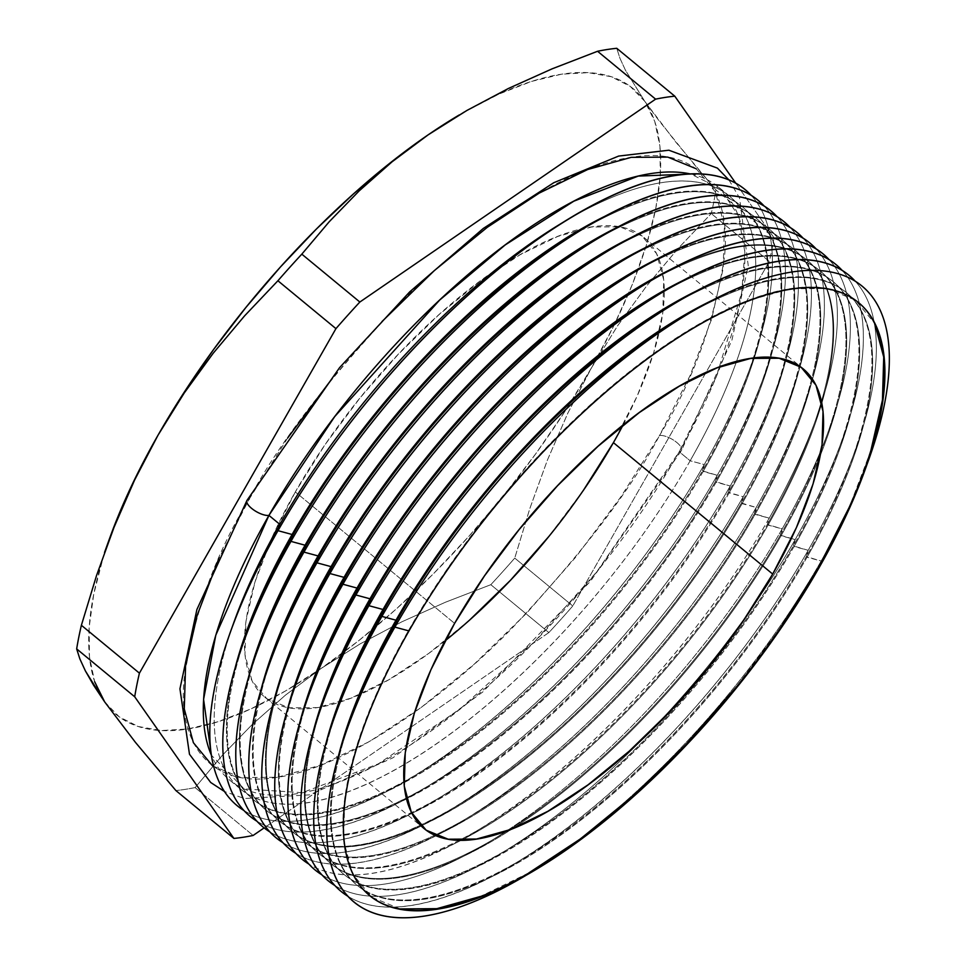 <?xml version="1.0" encoding="UTF-8"?>
<svg xmlns="http://www.w3.org/2000/svg" width="966" height="966" viewBox="0 0 966 966"><rect width="100%" height="100%" fill="white"/><g stroke="black" fill="none" stroke-linecap="round" stroke-linejoin="round"><path stroke-width="0.72" stroke-dasharray="4.83 3.62" d="M287.639 438.033L249.204 499.108C215.732 553.409 194.057 613.277 184.156 678.724C177.672 740.403 207.219 789.282 277.568 777.256C346.504 767.692 442.959 699.275 512.403 627.828C582.486 553.059 631.523 488.953 659.512 435.497A13.898 5.156 -150.3 0 1 673.725 440.242A13.898 5.156 -150.3 0 1 681.682 449.866A13.898 5.156 -150.3 0 1 679.243 451.774L596.795 571.787L534.657 641.545L459.623 709.406L378.274 763.877L302.261 792.675L244.12 788.896L211.349 755.146A384.287 150.841 129.5 0 0 229.534 779.997A384.287 150.841 129.5 0 0 679.243 451.774L690.147 460.77L704.25 464.586L702.403 470.877A384.287 150.841 -50.5 0 1 418.544 773.283A384.287 150.841 -50.5 0 1 235.161 667.856A384.287 150.841 129.5 0 0 252.694 799.111A384.287 150.841 129.5 0 0 702.403 470.877L717.243 475.308L715.383 481.599A384.287 150.841 -50.5 0 1 431.536 783.994A384.287 150.841 -50.5 0 1 248.153 678.579A384.287 150.841 129.5 0 0 265.674 809.822A384.287 150.841 129.5 0 0 715.383 481.599L730.236 486.019L728.376 492.31A384.287 150.841 -50.5 0 1 444.529 794.716A384.287 150.841 -50.5 0 1 261.146 689.289A384.287 150.841 129.5 0 0 278.667 820.545A384.287 150.841 129.5 0 0 728.376 492.31L743.216 496.741L741.357 503.032A384.287 150.841 -50.5 0 1 457.51 805.427A384.287 150.841 -50.5 0 1 274.127 700.012A384.287 150.841 129.5 0 0 291.66 831.255A384.287 150.841 129.5 0 0 741.357 503.032L756.209 507.452L754.349 513.743A384.287 150.841 -50.5 0 1 470.502 816.137A384.287 150.841 -50.5 0 1 434.821 835.192A384.287 150.841 -50.5 0 1 287.119 710.722A384.287 150.841 129.5 0 0 304.64 841.966A384.287 150.841 129.5 0 0 434.809 835.192A384.287 150.841 129.5 0 0 754.349 513.743L769.202 518.162L767.342 524.466A384.287 150.841 -50.5 0 1 483.495 826.86A384.287 150.841 -50.5 0 1 459.321 840.263A384.287 150.841 -50.5 0 1 300.112 721.433A384.287 150.841 129.5 0 0 317.633 852.688A384.287 150.841 129.5 0 0 459.309 840.263A384.287 150.841 129.5 0 0 767.342 524.466L782.182 528.885L780.323 535.176A384.287 150.841 -50.5 0 1 508.14 830.398A384.287 150.841 -50.5 0 1 496.476 837.57A384.287 150.841 -50.5 0 1 313.093 732.156A384.287 150.841 129.5 0 0 330.626 863.399A384.287 150.841 129.5 0 0 508.14 830.398A384.287 150.841 129.5 0 0 780.323 535.176L795.175 539.596L793.315 545.887A384.287 150.841 -50.5 0 1 509.468 848.293A384.287 150.841 -50.5 0 1 326.085 742.866A384.287 150.841 129.5 0 0 343.606 874.121A384.287 150.841 129.5 0 0 793.315 545.887L808.168 550.318L806.308 556.609A384.287 150.841 -50.5 0 1 522.461 859.003A384.287 150.841 -50.5 0 1 339.066 753.589A384.287 150.841 129.5 0 0 356.599 884.832A384.287 150.841 129.5 0 0 806.308 556.609L821.148 561.029L819.289 567.32L821.148 561.029A399.236 156.709 -50.5 0 1 530.902 872.395M623.022 425.112A297.926 116.946 129.5 0 0 643.96 237.491A297.926 116.946 129.5 0 0 295.306 491.96L454.6 623.372L295.306 491.96L325.095 444.601L359.859 398.125L398.258 354.305L438.805 314.819L479.957 281.203L520.119 254.734L557.756 236.429L591.421 227.01L619.822 226.817L641.859 235.861L656.687 253.804L663.739 279.947L662.748 313.298L653.753 352.566L637.089 396.241L613.41 442.645M526.253 875.196A399.236 156.709 129.5 0 0 821.148 561.029L807.045 557.213A384.287 150.841 -50.5 0 1 357.335 885.436A384.287 150.841 -50.5 0 1 349.414 722.665M351.177 717.69A384.287 150.841 129.5 0 0 460.432 889.807A384.287 150.841 129.5 0 0 807.045 557.213L806.308 556.609A384.287 150.841 129.5 0 0 845.697 291.986A384.287 150.841 129.5 0 0 713.512 299.726A384.287 150.841 -50.5 0 1 851.855 459.731A384.287 150.841 -50.5 0 1 806.308 556.609L808.168 550.318A399.236 156.709 -50.5 0 1 347.808 896.231A399.236 156.709 129.5 0 0 513.26 864.485A399.236 156.709 129.5 0 0 808.168 550.318L794.052 546.502A384.287 150.841 -50.5 0 1 344.343 874.725A384.287 150.841 -50.5 0 1 336.422 711.942M858.448 302.503A384.287 150.841 129.5 0 0 858.206 302.298A384.287 150.841 129.5 0 0 408.497 630.52L408.98 630.931L408.497 630.52A384.287 150.841 129.5 0 0 369.097 895.144A384.287 150.841 129.5 0 0 369.338 895.349M338.185 706.979A384.287 150.841 129.5 0 0 447.451 879.084A384.287 150.841 129.5 0 0 794.052 546.502L793.315 545.887A384.287 150.841 129.5 0 0 832.716 281.275A384.287 150.841 129.5 0 0 700.531 289.003A384.287 150.841 -50.5 0 1 838.874 449.021A384.287 150.841 -50.5 0 1 793.315 545.887L795.175 539.596A399.236 156.709 -50.5 0 1 753.299 605.875A399.236 156.709 129.5 0 0 795.175 539.596L781.059 535.78A384.287 150.841 -50.5 0 1 512.427 828.731A384.287 150.841 129.5 0 0 781.059 535.78L780.323 535.176A384.287 150.841 129.5 0 0 821.052 451.11A384.287 150.841 129.5 0 0 819.723 270.552A384.287 150.841 129.5 0 0 687.538 278.293A384.287 150.841 -50.5 0 1 825.882 438.298A384.287 150.841 -50.5 0 1 821.064 451.11A384.287 150.841 -50.5 0 1 780.323 535.176L782.182 528.885A399.236 156.709 -50.5 0 1 506.534 831.002A399.236 156.709 129.5 0 0 782.182 528.885L768.079 525.069A384.287 150.841 -50.5 0 1 461.193 840.287A384.287 150.841 129.5 0 0 768.079 525.069L767.342 524.466A384.287 150.841 129.5 0 0 821.462 401.301A384.287 150.841 129.5 0 0 806.743 259.842A384.287 150.841 129.5 0 0 674.546 267.57A384.287 150.841 -50.5 0 1 821.462 401.301A384.287 150.841 -50.5 0 1 812.901 427.588A384.287 150.841 -50.5 0 1 767.342 524.466L769.202 518.162A399.236 156.709 -50.5 0 1 308.842 864.087A399.236 156.709 129.5 0 0 474.306 832.342A399.236 156.709 129.5 0 0 769.202 518.162L755.086 514.347A384.287 150.841 -50.5 0 1 435.871 835.65A384.287 150.841 129.5 0 0 755.086 514.347L754.349 513.743A384.287 150.841 129.5 0 0 811.826 378.213A384.287 150.841 129.5 0 0 793.75 249.119A384.287 150.841 129.5 0 0 661.565 256.859A384.287 150.841 -50.5 0 1 811.826 378.213A384.287 150.841 -50.5 0 1 799.908 416.865A384.287 150.841 -50.5 0 1 754.349 513.743L756.209 507.452A399.236 156.709 -50.5 0 1 295.862 853.364A399.236 156.709 129.5 0 0 461.313 821.619A399.236 156.709 129.5 0 0 756.209 507.452L742.093 503.636A384.287 150.841 -50.5 0 1 292.396 831.859A384.287 150.841 -50.5 0 1 284.475 669.076M334.828 885.508A399.236 156.709 129.5 0 0 500.279 853.763A399.236 156.709 129.5 0 0 647.208 734.474A399.236 156.709 129.5 0 0 753.275 605.911A399.236 156.709 -50.5 0 1 647.232 734.438A399.236 156.709 -50.5 0 1 334.828 885.508M325.192 696.269A384.287 150.841 129.5 0 0 512.427 828.731A384.287 150.841 -50.5 0 1 331.35 864.015A384.287 150.841 -50.5 0 1 323.441 701.231M321.835 874.798A399.236 156.709 129.5 0 0 487.287 843.052A399.236 156.709 129.5 0 0 506.534 831.002A399.236 156.709 -50.5 0 1 321.835 874.798M312.211 685.546A384.287 150.841 129.5 0 0 461.193 840.287A384.287 150.841 -50.5 0 1 318.369 853.292A384.287 150.841 -50.5 0 1 310.448 690.509M299.219 674.836A384.287 150.841 129.5 0 0 435.871 835.65A384.287 150.841 -50.5 0 1 305.377 842.581A384.287 150.841 -50.5 0 1 297.456 679.798M286.226 664.113A384.287 150.841 129.5 0 0 395.492 836.218A384.287 150.841 129.5 0 0 742.093 503.636L741.357 503.032A384.287 150.841 129.5 0 0 780.757 238.409A384.287 150.841 129.5 0 0 648.572 246.137A384.287 150.841 -50.5 0 1 786.916 406.155A384.287 150.841 -50.5 0 1 741.357 503.032L743.216 496.741A399.236 156.709 -50.5 0 1 282.869 842.654A399.236 156.709 129.5 0 0 448.321 810.909A399.236 156.709 129.5 0 0 743.216 496.741L729.113 492.914A384.287 150.841 -50.5 0 1 279.403 821.148A384.287 150.841 -50.5 0 1 271.482 658.365M273.245 653.402A384.287 150.841 129.5 0 0 382.512 825.507A384.287 150.841 129.5 0 0 729.113 492.914L728.376 492.31A384.287 150.841 129.5 0 0 767.777 227.698A384.287 150.841 129.5 0 0 635.58 235.426A384.287 150.841 -50.5 0 1 773.935 395.432A384.287 150.841 -50.5 0 1 728.376 492.31L730.236 486.019A399.236 156.709 -50.5 0 1 269.888 831.931A399.236 156.709 129.5 0 0 435.34 800.186A399.236 156.709 129.5 0 0 730.236 486.019L716.12 482.203A384.287 150.841 -50.5 0 1 266.411 810.426A384.287 150.841 -50.5 0 1 258.49 647.655M260.252 642.692A384.287 150.841 129.5 0 0 369.519 814.797A384.287 150.841 129.5 0 0 716.12 482.203L715.383 481.599A384.287 150.841 129.5 0 0 754.784 216.976A384.287 150.841 129.5 0 0 622.599 224.716A384.287 150.841 -50.5 0 1 760.942 384.722A384.287 150.841 -50.5 0 1 715.383 481.599L717.243 475.308A399.236 156.709 -50.5 0 1 256.896 821.221A399.236 156.709 129.5 0 0 422.347 789.476A399.236 156.709 129.5 0 0 717.243 475.308L703.127 471.493A384.287 150.841 -50.5 0 1 253.43 799.715A384.287 150.841 -50.5 0 1 245.509 636.932M247.272 631.969A384.287 150.841 129.5 0 0 356.526 804.074A384.287 150.841 129.5 0 0 703.127 471.493L702.403 470.877A384.287 150.841 129.5 0 0 741.791 206.265A384.287 150.841 129.5 0 0 609.606 213.993A384.287 150.841 -50.5 0 1 747.95 374.011A384.287 150.841 -50.5 0 1 702.403 470.877L704.25 464.586A399.236 156.709 -50.5 0 1 243.903 810.51A399.236 156.709 129.5 0 0 409.355 778.753A399.236 156.709 129.5 0 0 704.25 464.586L690.147 460.77A384.287 150.841 -50.5 0 1 240.437 789.005A384.287 150.841 -50.5 0 1 232.516 626.222M234.279 621.259A384.287 150.841 129.5 0 0 343.546 793.364A384.287 150.841 129.5 0 0 690.147 460.77L679.243 451.774A384.287 150.841 129.5 0 0 718.632 187.15A384.287 150.841 129.5 0 0 690.775 174.025L720.648 188.889L738.41 215.986L744.81 251.715L741.755 292.348L716.543 376.221L679.243 451.774A13.898 5.156 29.7 0 0 681.682 449.866A13.898 5.156 29.7 0 0 673.725 440.242A13.898 5.156 29.7 0 0 659.512 435.497L690.062 375.641L711.556 319.311L723.16 268.657L724.44 225.646L715.335 191.92L696.196 168.772M195.084 787.58L253.116 835.457L195.084 787.58L222.578 755.05L252.561 724.174L285.381 695.194L321.34 668.303L360.294 643.803L401.784 621.838L445.386 602.253L490.825 584.696A458.633 180.026 129.5 0 0 514.745 558.094L572.778 605.972A458.633 180.026 -50.5 0 1 548.857 632.573L490.825 584.696L548.857 632.573L264.116 827.91L548.857 632.573A458.633 180.026 -50.5 0 0 572.778 605.972L514.745 558.094L529.839 508.527L547.432 460.033L567.96 412.868L591.385 368.01L617.624 325.771L646.544 286.081L677.927 248.697L711.266 213.571A458.633 180.026 129.5 0 0 715.987 189.952L774.02 237.829A458.633 180.026 -50.5 0 1 769.298 261.448L711.266 213.571L769.298 261.448L572.778 605.972L769.298 261.448A458.633 180.026 -50.5 0 0 774.02 237.829L715.987 189.952L694.687 164.993L658.788 120.436L644.757 101.297L625.473 70.289L619.967 58.31L616.755 48.3L619.967 58.31L625.473 70.289L644.757 101.297L675.512 141.736L715.987 189.952A458.633 180.026 -50.5 0 1 711.266 213.571L677.927 248.697L646.544 286.081L617.624 325.771L591.385 368.01L567.96 412.868L547.432 460.033L529.839 508.527L514.745 558.094A458.633 180.026 -50.5 0 1 490.825 584.696L445.386 602.253L401.784 621.838L360.294 643.803L321.34 668.303L285.381 695.194L252.561 724.174L222.578 755.05L195.084 787.58A458.633 180.026 -50.5 0 1 175.884 790.55A458.633 180.026 129.5 0 0 195.084 787.58M735.814 183.274L774.02 237.829L735.814 183.274M381.993 321.545L332.473 378.068M212.508 765.833L240.932 777.509L277.568 777.256L320.99 765.096L369.531 741.49L421.333 707.353L474.415 663.98L526.712 613.06L576.243 556.537L621.078 496.584L659.512 435.497C692.972 381.208 714.659 321.328 724.56 255.893C731.045 194.202 701.497 145.323 631.148 157.349C562.212 166.925 465.757 235.33 396.314 306.777C326.23 381.546 277.194 445.664 249.204 499.108L218.654 558.964M568.225 219.306A384.287 150.841 -50.5 0 1 729.547 196.158A384.287 150.841 -50.5 0 1 690.147 460.77A384.287 150.841 129.5 0 0 563.685 221.987M685.123 315.749A384.287 150.841 -50.5 0 1 846.433 292.589A384.287 150.841 -50.5 0 1 807.045 557.213A384.287 150.841 129.5 0 0 680.583 318.418M672.131 305.039A384.287 150.841 -50.5 0 1 833.453 281.879A384.287 150.841 -50.5 0 1 794.052 546.502A384.287 150.841 129.5 0 0 667.591 307.707M659.138 294.316A384.287 150.841 -50.5 0 1 820.46 271.156A384.287 150.841 -50.5 0 1 820.231 455.638A384.287 150.841 -50.5 0 1 781.059 535.78A384.287 150.841 129.5 0 0 820.231 455.638A384.287 150.841 129.5 0 0 654.598 296.985M646.157 283.606A384.287 150.841 -50.5 0 1 807.467 260.446A384.287 150.841 -50.5 0 1 821.837 403.136A384.287 150.841 -50.5 0 1 768.079 525.069A384.287 150.841 129.5 0 0 821.837 403.148A384.287 150.841 129.5 0 0 641.617 286.274M633.165 272.883A384.287 150.841 -50.5 0 1 794.487 249.735A384.287 150.841 -50.5 0 1 812.478 379.155A384.287 150.841 -50.5 0 1 755.086 514.347A384.287 150.841 129.5 0 0 812.478 379.167A384.287 150.841 129.5 0 0 628.625 275.564M620.172 262.172A384.287 150.841 -50.5 0 1 781.494 239.013A384.287 150.841 -50.5 0 1 742.093 503.636A384.287 150.841 129.5 0 0 615.632 264.841M607.191 251.462A384.287 150.841 -50.5 0 1 768.513 228.302A384.287 150.841 -50.5 0 1 729.113 492.914A384.287 150.841 129.5 0 0 602.651 254.13M594.199 240.739A384.287 150.841 -50.5 0 1 755.521 217.579A384.287 150.841 -50.5 0 1 716.12 482.203A384.287 150.841 129.5 0 0 589.658 243.408M581.206 230.029A384.287 150.841 -50.5 0 1 742.528 206.869A384.287 150.841 -50.5 0 1 703.127 471.493A384.287 150.841 129.5 0 0 576.678 232.697M751.319 195.47A399.236 156.709 -50.5 0 1 704.25 464.586A399.236 156.709 129.5 0 0 751.584 363.94A399.236 156.709 129.5 0 0 751.319 195.47M764.299 206.193A399.236 156.709 -50.5 0 1 717.243 475.308A399.236 156.709 129.5 0 0 764.577 374.663A399.236 156.709 129.5 0 0 764.299 206.193M777.292 216.903A399.236 156.709 -50.5 0 1 730.236 486.019A399.236 156.709 129.5 0 0 777.558 385.374A399.236 156.709 129.5 0 0 777.292 216.903M790.285 227.614A399.236 156.709 -50.5 0 1 743.216 496.741A399.236 156.709 129.5 0 0 790.55 396.084A399.236 156.709 129.5 0 0 790.285 227.614M803.265 238.336A399.236 156.709 -50.5 0 1 756.209 507.452A399.236 156.709 129.5 0 0 803.543 406.807A399.236 156.709 129.5 0 0 803.265 238.336M816.258 249.047A399.236 156.709 -50.5 0 1 769.202 518.162A399.236 156.709 129.5 0 0 816.524 417.517A399.236 156.709 129.5 0 0 816.258 249.047M829.251 259.769A399.236 156.709 -50.5 0 1 821.342 449.419A399.236 156.709 -50.5 0 1 782.182 528.885A399.236 156.709 129.5 0 0 821.342 449.431A399.236 156.709 129.5 0 0 829.516 428.24A399.236 156.709 129.5 0 0 829.251 259.769M842.231 270.48A399.236 156.709 -50.5 0 1 795.175 539.596A399.236 156.709 129.5 0 0 842.509 438.95A399.236 156.709 129.5 0 0 842.231 270.48M855.224 281.203A399.236 156.709 -50.5 0 1 808.168 550.318A399.236 156.709 129.5 0 0 855.49 449.673A399.236 156.709 129.5 0 0 855.224 281.203M866.611 465.479A399.236 156.709 -50.5 0 1 821.148 561.029A399.236 156.709 129.5 0 0 866.611 465.479M583.609 490.004L548.845 536.48M469.899 619.786L428.759 653.402L388.598 679.871L350.96 698.177L317.295 707.607L288.894 707.8L266.858 698.744L252.029 680.801L244.966 654.658L245.956 621.307L254.964 582.039L271.615 538.364L295.306 491.96A297.926 116.946 129.5 0 0 264.756 697.114A297.926 116.946 129.5 0 0 444.988 640.917M780.371 627.997L735.524 687.949M528.825 872.914L480.271 896.508M400.226 908.921L371.801 897.245L352.675 874.109L343.57 840.384L344.85 797.361L356.454 746.718L377.947 690.376L408.497 630.52L446.932 569.445L491.766 509.493L541.286 452.969L593.595 402.037L646.665 358.676L698.478 324.528L747.02 300.933L790.442 288.774L827.065 288.52L855.49 300.197L874.628 323.332M870.837 450.724L849.356 507.065M249.204 499.108A13.898 5.156 29.7 0 0 246.753 501.016M109.919 537.507A405.877 159.318 129.5 0 0 107.661 543.894A405.877 159.318 129.5 0 0 104.666 701.896A405.877 159.318 129.5 0 0 321.34 668.303A405.877 159.318 129.5 0 0 591.385 368.01A405.877 159.318 129.5 0 0 644.757 101.297A405.877 159.318 129.5 0 0 458.572 115.352M458.512 115.389A405.877 159.318 129.5 0 0 457.824 115.799M104.666 701.896L119.277 716.893L138.271 726.504L161.298 730.55L187.984 728.956L217.869 721.771L250.423 709.116L285.115 691.185L321.34 668.303L358.483 640.869L395.891 609.329L432.949 574.239L468.993 536.19L503.443 495.836L535.683 453.875L565.17 411.021L591.385 368.01L613.905 325.566L632.332 284.427L646.351 245.279L655.721 208.825L660.285 175.655L659.959 146.361L654.755 121.426L644.757 101.297L630.146 86.3L611.152 76.688L588.125 72.643L561.439 74.225L531.554 81.41L498.987 94.076L464.308 112.008M109.677 538.147L103.072 557.901L93.702 594.368L89.138 627.526L89.464 656.832L94.668 681.755M728.956 179.978L739.582 198.018L748.239 265.662L731.914 340.201L681.453 450.53L590.637 581.085L482.759 691.97L392.945 757.791L309.555 794.873L244.289 798.52L224.438 791.492M643.96 237.491L803.241 368.915M513.26 864.485L522.461 859.003M500.279 853.763L509.468 848.293M487.287 843.052L496.476 837.57M474.306 832.342L483.495 826.86M461.313 821.619L470.502 816.137M448.321 810.909L457.51 805.427M435.34 800.186L444.529 794.716M422.347 789.476L431.536 783.994M409.355 778.753L418.544 773.283M253.43 799.715L252.694 799.111M266.411 810.426L265.674 809.822M279.403 821.148L278.667 820.545M292.396 831.859L291.66 831.255M305.377 842.581L304.64 841.966M318.369 853.292L317.633 852.688M331.35 864.015L330.626 863.399M344.343 874.725L343.606 874.121M357.335 885.436L356.599 884.832M240.437 789.005L229.534 779.997M729.547 196.158L718.632 187.15M846.433 292.589L845.697 291.986M833.453 281.879L832.716 281.275M820.46 271.156L819.723 270.552M807.467 260.446L806.743 259.842M794.487 249.735L793.75 249.119M781.494 239.013L780.757 238.409M768.513 228.302L767.777 227.698M755.521 217.579L754.784 216.976M742.528 206.869L741.791 206.265M751.584 363.94L747.95 374.011M764.577 374.663L760.942 384.722M777.558 385.374L773.935 395.432M790.55 396.084L786.916 406.155M803.543 406.807L799.908 416.865M816.524 417.517L812.901 427.588M829.516 428.24L825.882 438.298M842.509 438.95L838.874 449.021M855.49 449.673L851.855 459.731M264.756 697.114L424.05 828.538"/><path stroke-width="1.45" d="M530.902 872.395A399.236 156.709 -50.5 0 1 347.543 727.76A399.236 156.709 -50.5 0 1 394.877 627.115L408.98 630.931A384.287 150.841 -50.5 0 1 755.581 298.337A384.287 150.841 -50.5 0 1 864.848 470.442A384.287 150.841 -50.5 0 1 819.289 567.32L818.806 566.921L819.289 567.32A384.287 150.841 -50.5 0 1 369.58 895.554A384.287 150.841 -50.5 0 1 408.98 630.931A384.287 150.841 -50.5 0 1 858.689 302.696A384.287 150.841 -50.5 0 1 819.289 567.32A384.287 150.841 -50.5 0 1 535.442 869.726A384.287 150.841 -50.5 0 1 408.98 630.931L394.877 627.115L396.736 620.824L396 620.208A384.287 150.841 129.5 0 0 339.066 753.589A384.287 150.841 -50.5 0 1 396 620.208L381.884 616.393L383.744 610.101L383.007 609.498A384.287 150.841 129.5 0 0 326.085 742.866A384.287 150.841 -50.5 0 1 383.007 609.498L368.891 605.682L370.751 599.391L370.014 598.787A384.287 150.841 129.5 0 0 313.093 732.156A384.287 150.841 -50.5 0 1 370.014 598.787L355.911 594.971L357.77 588.668L357.034 588.065A384.287 150.841 129.5 0 0 300.112 721.433A384.287 150.841 -50.5 0 1 357.034 588.065L342.918 584.249L344.777 577.958L344.041 577.354A384.287 150.841 129.5 0 0 287.119 710.722A384.287 150.841 -50.5 0 1 344.041 577.354L329.925 573.538L331.785 567.247L331.048 566.631A384.287 150.841 129.5 0 0 274.127 700.012A384.287 150.841 -50.5 0 1 331.048 566.631L316.945 562.816L318.804 556.525L318.068 555.921A384.287 150.841 129.5 0 0 261.146 689.289A384.287 150.841 -50.5 0 1 318.068 555.921L303.952 552.105L305.811 545.814L305.075 545.21A384.287 150.841 129.5 0 0 248.153 678.579A384.287 150.841 -50.5 0 1 305.075 545.21L290.959 541.383L292.819 535.092L292.094 534.488A384.287 150.841 129.5 0 0 235.161 667.856A384.287 150.841 -50.5 0 1 292.094 534.488L277.979 530.672L279.838 524.381L268.934 515.385A384.287 150.841 129.5 0 0 211.349 755.146L203.584 699.36L215.792 635.181L268.934 515.385A13.898 5.156 -150.3 0 1 254.722 510.64A13.898 5.156 -150.3 0 1 246.753 501.016A13.898 5.156 -150.3 0 1 249.204 499.108M444.988 640.917A297.926 116.946 129.5 0 0 613.41 442.645L772.703 574.07A297.926 116.946 -50.5 0 1 424.05 828.538A297.926 116.946 -50.5 0 1 454.6 623.372A297.926 116.946 -50.5 0 1 803.241 368.915A297.926 116.946 -50.5 0 1 772.703 574.07L613.41 442.645A297.926 116.946 129.5 0 0 623.022 425.112M349.414 722.665A384.287 150.841 -50.5 0 1 396.736 620.824L394.877 627.115A399.236 156.709 129.5 0 0 526.253 875.196L535.442 869.726M336.422 711.942A384.287 150.841 -50.5 0 1 383.744 610.101L381.884 616.393A399.236 156.709 129.5 0 0 347.808 896.231A399.236 156.709 -50.5 0 1 334.55 717.038A399.236 156.709 -50.5 0 1 381.884 616.393L396 620.208A384.287 150.841 -50.5 0 1 713.512 299.726A384.287 150.841 129.5 0 0 396 620.208L396.736 620.824A384.287 150.841 129.5 0 0 351.177 717.69L347.543 727.76M369.338 895.349A384.287 150.841 129.5 0 0 818.806 566.921A384.287 150.841 129.5 0 0 858.448 302.503M323.441 701.231A384.287 150.841 -50.5 0 1 370.751 599.391L368.891 605.682A399.236 156.709 129.5 0 0 334.828 885.508A399.236 156.709 -50.5 0 1 321.569 706.327A399.236 156.709 -50.5 0 1 368.891 605.682L383.007 609.498A384.287 150.841 -50.5 0 1 700.531 289.003A384.287 150.841 129.5 0 0 383.007 609.498L383.744 610.101A384.287 150.841 129.5 0 0 338.185 706.979L334.55 717.038M310.448 690.509A384.287 150.841 -50.5 0 1 357.77 588.668L355.911 594.971A399.236 156.709 129.5 0 0 321.835 874.798A399.236 156.709 -50.5 0 1 308.577 695.617A399.236 156.709 -50.5 0 1 355.911 594.971L370.014 598.787A384.287 150.841 -50.5 0 1 687.538 278.293A384.287 150.841 129.5 0 0 370.014 598.787L370.751 599.391A384.287 150.841 129.5 0 0 325.192 696.269L321.569 706.327M297.456 679.798A384.287 150.841 -50.5 0 1 344.777 577.958L342.918 584.249A399.236 156.709 129.5 0 0 308.842 864.087A399.236 156.709 -50.5 0 1 295.584 684.894A399.236 156.709 -50.5 0 1 342.918 584.249L357.034 588.065A384.287 150.841 -50.5 0 1 674.546 267.57A384.287 150.841 129.5 0 0 357.034 588.065L357.77 588.668A384.287 150.841 129.5 0 0 312.211 685.546L308.577 695.617M284.475 669.076A384.287 150.841 -50.5 0 1 331.785 567.247L329.925 573.538A399.236 156.709 129.5 0 0 295.862 853.364A399.236 156.709 -50.5 0 1 282.603 674.183A399.236 156.709 -50.5 0 1 329.925 573.538L344.041 577.354A384.287 150.841 -50.5 0 1 661.565 256.859A384.287 150.841 129.5 0 0 344.041 577.354L344.777 577.958A384.287 150.841 129.5 0 0 299.219 674.836L295.584 684.894M271.482 658.365A384.287 150.841 -50.5 0 1 318.804 556.525L316.945 562.816A399.236 156.709 129.5 0 0 282.869 842.654A399.236 156.709 -50.5 0 1 269.611 663.461A399.236 156.709 -50.5 0 1 316.945 562.816L331.048 566.631A384.287 150.841 -50.5 0 1 648.572 246.137A384.287 150.841 129.5 0 0 331.048 566.631L331.785 567.247A384.287 150.841 129.5 0 0 286.226 664.113L282.603 674.183M258.49 647.655A384.287 150.841 -50.5 0 1 305.811 545.814L303.952 552.105A399.236 156.709 129.5 0 0 269.888 831.931A399.236 156.709 -50.5 0 1 256.618 652.75A399.236 156.709 -50.5 0 1 303.952 552.105L318.068 555.921A384.287 150.841 -50.5 0 1 635.58 235.426A384.287 150.841 129.5 0 0 318.068 555.921L318.804 556.525A384.287 150.841 129.5 0 0 273.245 653.402L269.611 663.461M245.509 636.932A384.287 150.841 -50.5 0 1 292.819 535.092L290.959 541.383A399.236 156.709 129.5 0 0 256.896 821.221A399.236 156.709 -50.5 0 1 243.637 642.04A399.236 156.709 -50.5 0 1 290.959 541.383L305.075 545.21A384.287 150.841 -50.5 0 1 622.599 224.716A384.287 150.841 129.5 0 0 305.075 545.21L305.811 545.814A384.287 150.841 129.5 0 0 260.252 642.692L256.618 652.75M232.516 626.222A384.287 150.841 -50.5 0 1 279.838 524.381L277.979 530.672A399.236 156.709 129.5 0 0 243.903 810.51A399.236 156.709 -50.5 0 1 230.645 631.317A399.236 156.709 -50.5 0 1 277.979 530.672L292.094 534.488A384.287 150.841 -50.5 0 1 609.606 213.993A384.287 150.841 129.5 0 0 292.094 534.488L292.819 535.092A384.287 150.841 129.5 0 0 247.272 631.969L243.637 642.04M246.753 501.016A13.898 5.156 29.7 0 0 254.722 510.64A13.898 5.156 29.7 0 0 268.934 515.385L334.719 416.575L439.699 300.028L505.23 244.917L573.84 201.182L638.248 176.09L690.775 174.025A384.287 150.841 129.5 0 0 268.934 515.385L279.838 524.381A384.287 150.841 129.5 0 0 234.279 621.259L230.645 631.317M459.261 114.942L457.824 115.799A405.877 159.318 129.5 0 0 428.083 134.89L466.976 110.414L508.358 88.498L551.984 68.888L597.568 51.27A458.633 180.026 -50.5 0 1 616.755 48.3L674.787 96.177A458.633 180.026 -50.5 0 0 655.6 99.148L359.847 302.032L655.6 99.148L597.568 51.27L655.6 99.148A458.633 180.026 -50.5 0 1 674.787 96.177L616.755 48.3A458.633 180.026 129.5 0 0 597.568 51.27L551.984 68.888L508.358 88.498L466.976 110.414L428.083 134.89L392.063 161.817L359.183 190.87L329.225 221.733L301.815 254.155L359.847 302.032A458.633 180.026 -50.5 0 0 335.939 328.633L139.418 673.157A458.633 180.026 -50.5 0 0 134.697 696.776L233.917 838.428A458.633 180.026 -50.5 0 0 253.116 835.457L264.116 827.91L253.116 835.457A458.633 180.026 -50.5 0 1 233.917 838.428L175.884 790.55L233.917 838.428L134.697 696.776A458.633 180.026 -50.5 0 1 139.418 673.157L81.386 625.28A458.633 180.026 129.5 0 0 76.664 648.898L134.697 696.776L76.664 648.898L79.876 658.945L85.406 670.947L93.569 685.184L104.666 701.896L135.482 742.419L175.884 790.55L135.482 742.419L104.666 701.896L85.406 670.947L79.876 658.945L76.664 648.898A458.633 180.026 -50.5 0 1 81.386 625.28L139.418 673.157L335.939 328.633A458.633 180.026 -50.5 0 1 359.847 302.032L301.815 254.155A458.633 180.026 129.5 0 0 277.906 280.756L335.939 328.633L277.906 280.756L244.567 315.882L213.184 353.254L184.264 392.957L158.026 435.183L134.6 480.054L114.073 527.219L96.479 575.712L81.386 625.28L96.479 575.712L114.073 527.219L134.6 480.054L158.026 435.183A405.877 159.318 129.5 0 0 109.919 537.507L104.521 552.443M674.787 96.177L735.814 183.274L674.787 96.177M696.196 168.772L667.772 157.108L631.148 157.349L587.726 169.509L539.185 193.115L487.383 227.251L434.302 270.625L381.993 321.545M332.473 378.068L287.639 438.033M218.654 558.964L197.161 615.306L185.557 665.948L184.277 708.959L193.381 742.685L212.508 765.833M572.874 216.505A399.236 156.709 -50.5 0 1 751.319 195.47A399.236 156.709 129.5 0 0 277.979 530.672A399.236 156.709 -50.5 0 1 572.874 216.505L563.685 221.987A384.287 150.841 129.5 0 0 279.838 524.381A384.287 150.841 -50.5 0 1 568.225 219.306M689.772 312.948A399.236 156.709 -50.5 0 1 866.611 465.479A399.236 156.709 129.5 0 0 868.482 460.384A399.236 156.709 129.5 0 0 754.965 281.577A399.236 156.709 129.5 0 0 394.877 627.115A399.236 156.709 -50.5 0 1 689.772 312.948L680.583 318.418A384.287 150.841 129.5 0 0 396.736 620.824A384.287 150.841 -50.5 0 1 685.123 315.749M676.78 302.225A399.236 156.709 -50.5 0 1 855.224 281.203A399.236 156.709 129.5 0 0 381.884 616.393A399.236 156.709 -50.5 0 1 676.78 302.225L667.591 307.707A384.287 150.841 129.5 0 0 383.744 610.101A384.287 150.841 -50.5 0 1 672.131 305.039M663.787 291.515A399.236 156.709 -50.5 0 1 842.231 270.48A399.236 156.709 129.5 0 0 368.891 605.682A399.236 156.709 -50.5 0 1 663.787 291.515L654.598 296.985A384.287 150.841 129.5 0 0 370.751 599.391A384.287 150.841 -50.5 0 1 659.138 294.316M650.806 280.792A399.236 156.709 -50.5 0 1 829.251 259.769A399.236 156.709 129.5 0 0 355.911 594.971A399.236 156.709 -50.5 0 1 650.806 280.792L641.617 286.274A384.287 150.841 129.5 0 0 357.77 588.668A384.287 150.841 -50.5 0 1 646.157 283.606M637.814 270.082A399.236 156.709 -50.5 0 1 816.258 249.047A399.236 156.709 129.5 0 0 342.918 584.249A399.236 156.709 -50.5 0 1 637.814 270.082L628.625 275.564A384.287 150.841 129.5 0 0 344.777 577.958A384.287 150.841 -50.5 0 1 633.165 272.883M624.821 259.371A399.236 156.709 -50.5 0 1 803.265 238.336A399.236 156.709 129.5 0 0 329.925 573.538A399.236 156.709 -50.5 0 1 624.821 259.371L615.632 264.841A384.287 150.841 129.5 0 0 331.785 567.247A384.287 150.841 -50.5 0 1 620.172 262.172M611.84 248.648A399.236 156.709 -50.5 0 1 790.285 227.614A399.236 156.709 129.5 0 0 316.945 562.816A399.236 156.709 -50.5 0 1 611.84 248.648L602.651 254.13A384.287 150.841 129.5 0 0 318.804 556.525A384.287 150.841 -50.5 0 1 607.191 251.462M598.848 237.938A399.236 156.709 -50.5 0 1 777.292 216.903A399.236 156.709 129.5 0 0 303.952 552.105A399.236 156.709 -50.5 0 1 598.848 237.938L589.658 243.408A384.287 150.841 129.5 0 0 305.811 545.814A384.287 150.841 -50.5 0 1 594.199 240.739M585.867 227.215A399.236 156.709 -50.5 0 1 764.299 206.193A399.236 156.709 129.5 0 0 290.959 541.383A399.236 156.709 -50.5 0 1 585.867 227.215L576.678 232.697A384.287 150.841 129.5 0 0 292.819 535.092A384.287 150.841 -50.5 0 1 581.206 230.029M613.41 442.645L583.609 490.004M548.845 536.48L510.459 580.3L469.899 619.786M849.356 507.065L818.806 566.921L780.371 627.997M735.524 687.949L686.005 744.472L633.708 795.404L580.626 838.766L528.825 872.914M480.271 896.508L436.849 908.668L400.226 908.921M874.628 323.332L883.721 357.058L882.453 400.081L870.837 450.724M772.703 574.07L796.382 527.653L813.046 483.978L822.042 444.722L823.032 411.371L815.98 385.217L801.14 367.273L779.103 358.229L750.715 358.422L717.05 367.853L679.412 386.146L639.25 412.615L598.099 446.244L557.551 485.717L519.153 529.537L484.389 576.026L454.6 623.372L430.908 669.788L414.245 713.463L405.249 752.731L404.259 786.07L411.323 812.225L426.151 830.168L448.188 839.212L476.588 839.019L510.241 829.589L547.879 811.295L588.053 784.827L629.192 751.198L669.752 711.725L708.138 667.904L742.902 621.416L772.703 574.07M392.063 161.817L428.083 134.89A405.877 159.318 129.5 0 0 158.026 435.183L184.264 392.957L213.184 353.254L244.567 315.882L277.906 280.756A458.633 180.026 -50.5 0 1 301.815 254.155L329.225 221.733L359.183 190.87L392.063 161.817M464.308 112.008L428.083 134.89L390.94 162.324L353.532 193.864L316.474 228.954L280.418 267.002L245.98 307.357L213.74 349.318L184.252 392.172L158.026 435.183L135.518 477.627L117.091 518.766L109.677 538.147M94.668 681.755L104.666 701.896M224.438 791.492L210.697 782.484L189.481 754.241L179.942 688.818L196.895 609.546L246.994 500.352L339.573 367.66L409.729 291.841L483.29 228.459L553.772 182.719L618.663 156.069L668.858 150.213L717.412 168.12L728.956 179.978M868.482 460.384L864.848 470.442"/></g></svg>
